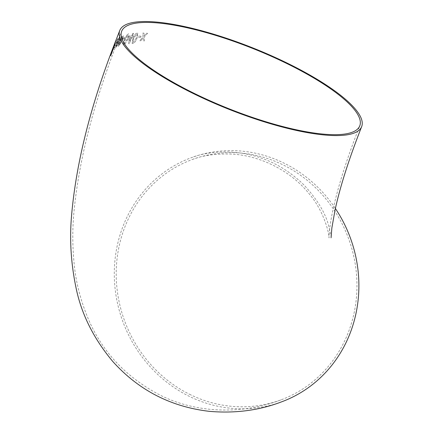 <?xml version="1.0" encoding="UTF-8"?>
<svg xmlns="http://www.w3.org/2000/svg" width="433" height="433" viewBox="0 0 433 433"><rect width="100%" height="100%" fill="white"/><g stroke="black" fill="none" stroke-linecap="round" stroke-linejoin="round"><path stroke-width="0.32" stroke-dasharray="2.17 1.62" d="M120.964 41.173L120.742 43.029L118.545 46.169C117.906 46.385 117.906 45.644 118.528 43.944L119.925 41.584L120.287 39.203L122.793 35.43C123.54 35.241 123.551 36.155 122.82 38.174L120.964 41.173L120.758 43.04L118.528 46.163C117.922 46.391 117.922 45.654 118.545 43.955L119.925 41.584M281.623 401.829A130.154 121.208 69.8 0 1 149.526 366.053A130.154 121.208 69.8 0 1 123.486 225.1A130.154 121.208 69.8 0 1 191.548 157.607A130.154 121.208 69.8 0 1 335.396 208.522M147.593 33.309L144.157 37.022L144.4 40.929L143.258 40.864L143.106 38.169L140.757 40.751L139.675 40.724L143.042 36.967L142.847 33.081L143.935 33.114L144.086 35.82L146.435 33.227L147.583 33.303L144.14 37.011L144.389 40.924L143.247 40.854L143.09 38.158L140.741 40.745L139.664 40.713L143.031 36.957L142.83 33.07L143.918 33.108L144.07 35.809L146.435 33.227L147.583 33.303M138.544 36.128L141.082 36.15L140.568 37.357L138.035 37.335L138.544 36.128L141.082 36.15M132.953 38.385L135.334 34.045L137.153 32.962L137.726 33.092L137.007 38.223C135.962 41.119 134.528 42.905 132.698 43.581L132.125 43.457L132.942 38.375L135.323 34.034L137.137 32.957L137.716 33.081L136.996 38.212C135.951 41.113 134.511 42.899 132.682 43.576L132.141 43.468L132.942 38.375M132.698 37.157L131.935 37.222L129.245 43.684L128.725 43.738L128.763 37.595L129.315 36.242L131.746 35.944L132.801 33.379L133.548 33.309L132.493 35.874L133.256 35.809L132.709 37.168L131.935 37.222M126.837 35.138L128.357 33.893C129.37 34.294 129.196 35.977 127.843 38.943C126.788 41.839 125.51 43.717 124.011 44.577L123.584 44.539L124.011 44.577C123.059 44.204 123.264 42.537 124.612 39.565L126.82 35.133L128.341 33.888L128.785 33.936L128.341 33.888C129.353 34.283 129.18 35.966 127.827 38.938C126.772 41.833 125.494 43.711 123.995 44.572C123.075 44.215 123.281 42.542 124.628 39.576L126.82 35.133M123.248 38.077L124.915 37.606L124.423 38.824L122.756 39.295L123.248 38.077L124.931 37.611L124.439 38.829L122.756 39.295M118.961 38.196L120.055 36.745C120.623 36.924 120.271 38.526 119.015 41.536C117.944 44.426 116.888 46.412 115.844 47.5L115.844 47.5C115.346 47.343 115.719 45.757 116.975 42.743L118.945 38.191L120.055 36.745C120.607 36.919 120.255 38.515 118.999 41.53C117.928 44.415 116.872 46.407 115.828 47.495C115.33 47.338 115.703 45.752 116.959 42.732L118.945 38.191M114.041 47.809L114.967 47.002L114.442 48.366L113.284 49.416L115.151 44.188L115.487 43.755L115.519 44.323L116.921 41.595L117.37 39.555L115.963 42.033L117.846 38.331L117.998 39.073L117.235 41.406L115.135 45.476L114.967 45.156L114.025 47.798L114.951 46.991L114.426 48.355L113.267 49.405L115.135 44.177L115.47 43.749L115.503 44.318L116.905 41.584L117.354 39.549L115.947 42.028L118.009 38.239L117.219 41.4L115.118 45.465L114.967 45.156L114.025 47.798M114.913 43.484L115.6 42.569L114.442 44.713L115.616 42.58L115.124 43.798M114.485 44.058L112.239 50.022M112.255 50.028L114.242 44.745M111.903 50.926L113.874 45.714M190.764 394.869A128.103 119.297 69.8 0 1 116.206 272.99A128.103 119.297 69.8 0 1 192.257 159.528A128.103 119.297 69.8 0 1 348.516 238.437A128.103 119.297 69.8 0 1 280.914 399.903A128.103 119.297 69.8 0 1 190.764 394.869M110.761 55.613L114.718 44.908M114.734 44.913L114.81 43.76M114.826 43.765L114.832 43.479M112.499 49.779L111.221 53.936M114.382 44.788L112.894 49.405M114.258 44.751L111.449 52.155M114.794 43.316L115.405 42.006M115.93 40.637L114.09 45.135M115.952 40.648L115.422 42.012M115.146 43.809L114.442 44.713M114.458 44.723L114.929 43.495M115.135 45.476L114.983 45.162L115.135 45.476M118.572 41.768L116.32 46.277L116.19 45.806L119.557 37.963C119.827 38.358 119.497 39.625 118.572 41.768L116.298 46.271L116.174 45.795L119.557 37.963C119.811 38.353 119.481 39.614 118.555 41.763M116.32 46.277L116.174 45.795L116.32 46.277M119.941 41.59L120.287 39.203L122.81 35.436C123.557 35.246 123.562 36.161 122.837 38.185L122.82 38.174M122.837 38.185L120.98 41.178M120.222 41.952L120.25 43.192L118.848 44.956L119.021 43.733L120.206 41.947L120.233 43.181L119.015 44.94L119.005 43.728L120.206 41.947M122.328 36.659L122.279 38.38L120.471 40.745L120.769 39.024L122.328 36.659L122.295 38.385L120.677 40.729L120.753 39.013L122.328 36.659M122.772 39.306L123.259 38.082M127.167 39.062L124.504 43.365L124.125 42.77L125.224 39.43L127.865 35.111C128.406 35.641 128.173 36.957 127.167 39.062L124.504 43.365L124.141 42.78L125.24 39.435L127.849 35.105C128.39 35.63 128.163 36.946 127.15 39.051M131.951 37.233L129.261 43.69L128.725 43.738L128.763 37.595L129.315 36.242M129.332 36.253L131.746 35.944M131.762 35.95L132.801 33.379M132.817 33.384L133.564 33.314L132.493 35.874L133.256 35.809M133.272 35.82L132.709 37.168M131.204 37.303L129.635 41.086L129.64 37.482L131.204 37.303L129.619 41.081L129.624 37.476L131.188 37.292M136.173 38.245L133.202 42.38L132.677 41.703L133.737 38.342L136.649 34.18L136.942 34.261L136.639 34.169C137.396 34.819 137.234 36.177 136.173 38.245L133.191 42.369L132.66 41.692L133.727 38.331L136.639 34.169C137.38 34.813 137.223 36.166 136.157 38.234M141.093 36.155L140.568 37.357M140.579 37.362L138.051 37.346L138.56 36.139M331.061 237.814C331.467 237.641 330.547 233.187 328.306 224.446C324.804 211.948 316.669 198.769 303.89 184.907C283.193 164.675 258.604 153.699 230.118 151.972C214.606 151.658 201.751 153.536 191.548 157.607M192.257 159.528C202.303 155.507 215.049 153.677 230.497 154.045C259.383 155.074 290.262 170.537 308.312 192.804C326.406 213.437 329.74 238.81 329.01 237.879C328.766 237.192 329.908 223.184 332.874 210.476C337.789 187.18 346.746 158.992 359.742 125.916M280.914 399.903C245.316 413.645 199.353 414.581 160.811 395.497C126.56 377.706 102.394 352.213 88.321 319.024C80.668 300.751 75.975 282.592 74.232 264.552C72.533 248.087 72.338 231.644 73.653 215.228C78.6 159.647 94.616 98.302 121.695 31.187"/><path stroke-width="0.65" d="M127.616 23.934A130.154 32.93 -158.3 0 1 269.321 54.823A130.154 32.93 -158.3 0 1 361.647 126.674A130.154 32.93 -158.3 0 1 228.543 109.148A130.154 32.93 -158.3 0 1 119.789 30.429A130.154 32.93 -158.3 0 1 127.616 23.934M335.396 208.522A130.154 121.208 69.8 0 1 281.623 401.829C259.351 410.387 235.276 413.564 209.404 411.35C170.873 406.841 138.684 390.241 112.834 361.544C93.793 338.817 81.566 314.418 76.148 288.34C70.952 263.702 69.437 239.33 71.597 215.233C76.186 162.678 90.746 104.927 115.27 41.979L114.485 44.058M111.449 52.155L111.903 50.926M114.913 42.943L113.852 45.709M114.81 43.76L112.023 50.704L110.74 55.608L114.718 44.908L114.821 43.468M129.397 24.795A128.103 32.41 -158.3 0 1 268.871 55.197A128.103 32.41 -158.3 0 1 359.742 125.916A128.103 32.41 -158.3 0 1 196.923 94.703A128.103 32.41 -158.3 0 1 121.695 31.187A128.103 32.41 -158.3 0 1 129.397 24.795M114.826 43.765L112.039 50.71L110.761 55.613M111.205 53.93L112.483 49.773M114.382 44.788L112.943 48.729L114.339 44.983M112.878 49.4L114.361 44.994M361.647 126.674C348.83 159.284 339.959 187.126 335.028 210.194L331.862 227.964L331.061 237.814M119.789 30.429L115.27 41.979"/></g></svg>
